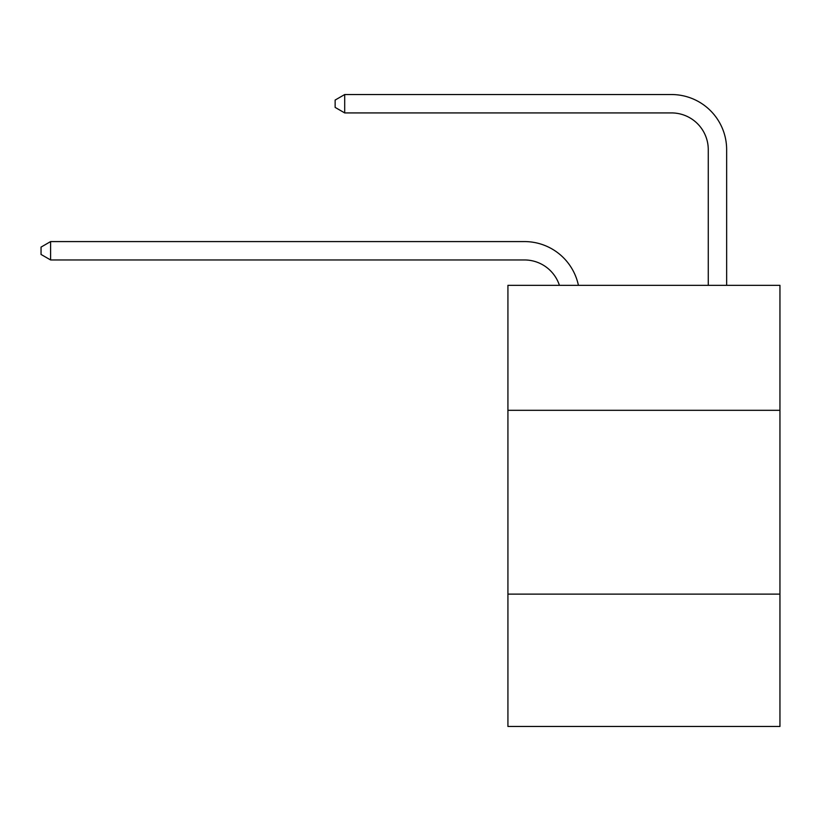 <?xml version="1.0" encoding="UTF-8"?>
<svg xmlns="http://www.w3.org/2000/svg" width="821" height="821" viewBox="0 0 821 821"><rect width="100%" height="100%" fill="white"/><g stroke="black" fill="none" stroke-linecap="round" stroke-linejoin="round"><path stroke-width="1.23" d="M779.95 410.315L779.95 285.328L507.922 285.328L507.922 410.315L779.95 410.315L779.95 726.462L507.922 726.462L507.922 410.315M779.95 594.127L507.922 594.127M524.455 259.959A36.76 36.76 -48.1 0 1 559.409 285.328A36.76 36.76 -40.6 0 0 524.455 259.959L50.604 259.959L41.05 254.448L41.05 247.1L50.604 241.579L524.455 241.579A55.14 55.14 131.9 0 1 578.415 285.328M708.266 285.328L708.266 149.679A36.76 36.76 77.6 0 0 671.506 112.918L344.697 112.918L335.142 107.407L335.142 100.049L344.697 94.538L671.506 94.538A55.14 55.14 53.9 0 1 726.647 149.679L726.647 285.328M50.604 241.579L524.455 241.579L50.604 241.579L524.455 241.579L50.604 241.579L524.455 241.579L50.604 241.579L524.455 241.579L50.604 241.579L524.455 241.579L50.604 241.579L524.455 241.579L50.604 241.579L524.455 241.579L50.604 241.579L524.455 241.579L50.604 241.579L524.455 241.579L50.604 241.579L524.455 241.579L50.604 241.579L524.455 241.579L50.604 241.579L524.455 241.579L50.604 241.579L524.455 241.579L50.604 241.579L524.455 241.579L50.604 241.579L524.455 241.579L50.604 241.579L524.455 241.579L50.604 241.579L524.455 241.579L50.604 241.579L524.455 241.579L50.604 241.579L524.455 241.579L50.604 241.579L524.455 241.579L50.604 241.579L524.455 241.579L50.604 241.579L524.455 241.579L50.604 241.579L524.455 241.579L50.604 241.579L524.455 241.579L50.604 241.579L524.455 241.579L50.604 241.579L524.455 241.579L50.604 241.579L524.455 241.579L50.604 241.579L524.455 241.579L50.604 241.579L524.455 241.579L50.604 241.579L50.604 259.959M708.266 149.679A36.76 36.76 -126.1 0 0 671.506 112.918A36.76 36.76 -126.1 0 1 708.266 149.679A36.76 36.76 -126.1 0 0 671.506 112.918A36.76 36.76 -126.1 0 1 708.266 149.679A36.76 36.76 -126.1 0 0 671.506 112.918A36.76 36.76 -126.1 0 1 708.266 149.679A36.76 36.76 -126.1 0 0 671.506 112.918A36.76 36.76 -126.1 0 1 708.266 149.679A36.76 36.76 -126.1 0 0 671.506 112.918A36.76 36.76 -126.1 0 1 708.266 149.679A36.76 36.76 -126.1 0 0 671.506 112.918A36.76 36.76 -126.1 0 1 708.266 149.679A36.76 36.76 -126.1 0 0 671.506 112.918A36.76 36.76 -126.1 0 1 708.266 149.679A36.76 36.76 -126.1 0 0 671.506 112.918A36.76 36.76 -126.1 0 1 708.266 149.679A36.76 36.76 -126.1 0 0 671.506 112.918A36.76 36.76 -126.1 0 1 708.266 149.679A36.76 36.76 -126.1 0 0 671.506 112.918A36.76 36.76 -126.1 0 1 708.266 149.679A36.76 36.76 -126.1 0 0 671.506 112.918A36.76 36.76 -126.1 0 1 708.266 149.679A36.76 36.76 -126.1 0 0 671.506 112.918A36.76 36.76 -126.1 0 1 708.266 149.679A36.76 36.76 -126.1 0 0 671.506 112.918A36.76 36.76 -126.1 0 1 708.266 149.679A36.76 36.76 -126.1 0 0 671.506 112.918A36.76 36.76 -126.1 0 1 708.266 149.679A36.76 36.76 -126.1 0 0 671.506 112.918A36.76 36.76 -126.1 0 1 708.266 149.679A36.76 36.76 -126.1 0 0 671.506 112.918A36.76 36.76 -126.1 0 1 708.266 149.679A36.76 36.76 -126.1 0 0 671.506 112.918A36.76 36.76 -126.1 0 1 708.266 149.679A36.76 36.76 -126.1 0 0 671.506 112.918A36.76 36.76 -126.1 0 1 708.266 149.679A36.76 36.76 -126.1 0 0 671.506 112.918A36.76 36.76 -126.1 0 1 708.266 149.679A36.76 36.76 -126.1 0 0 671.506 112.918A36.76 36.76 -126.1 0 1 708.266 149.679A36.76 36.76 -126.1 0 0 671.506 112.918A36.76 36.76 -126.1 0 1 708.266 149.679A36.76 36.76 -126.1 0 0 671.506 112.918A36.76 36.76 -126.1 0 1 708.266 149.679A36.76 36.76 -126.1 0 0 671.506 112.918A36.76 36.76 -126.1 0 1 708.266 149.679A36.76 36.76 -126.1 0 0 671.506 112.918A36.76 36.76 -126.1 0 1 708.266 149.679A36.76 36.76 -126.1 0 0 671.506 112.918A36.76 36.76 -126.1 0 1 708.266 149.679A36.76 36.76 -126.1 0 0 671.506 112.918A36.76 36.76 -126.1 0 1 708.266 149.679A36.76 36.76 -126.1 0 0 671.506 112.918A36.76 36.76 -126.1 0 1 708.266 149.679A36.76 36.76 -126.1 0 0 671.506 112.918A36.76 36.76 -126.1 0 1 708.266 149.679A36.76 36.76 -126.1 0 0 671.506 112.918A36.76 36.76 -126.1 0 1 708.266 149.679A36.76 36.76 -126.1 0 0 671.506 112.918M344.697 94.538L344.697 112.918"/></g></svg>
